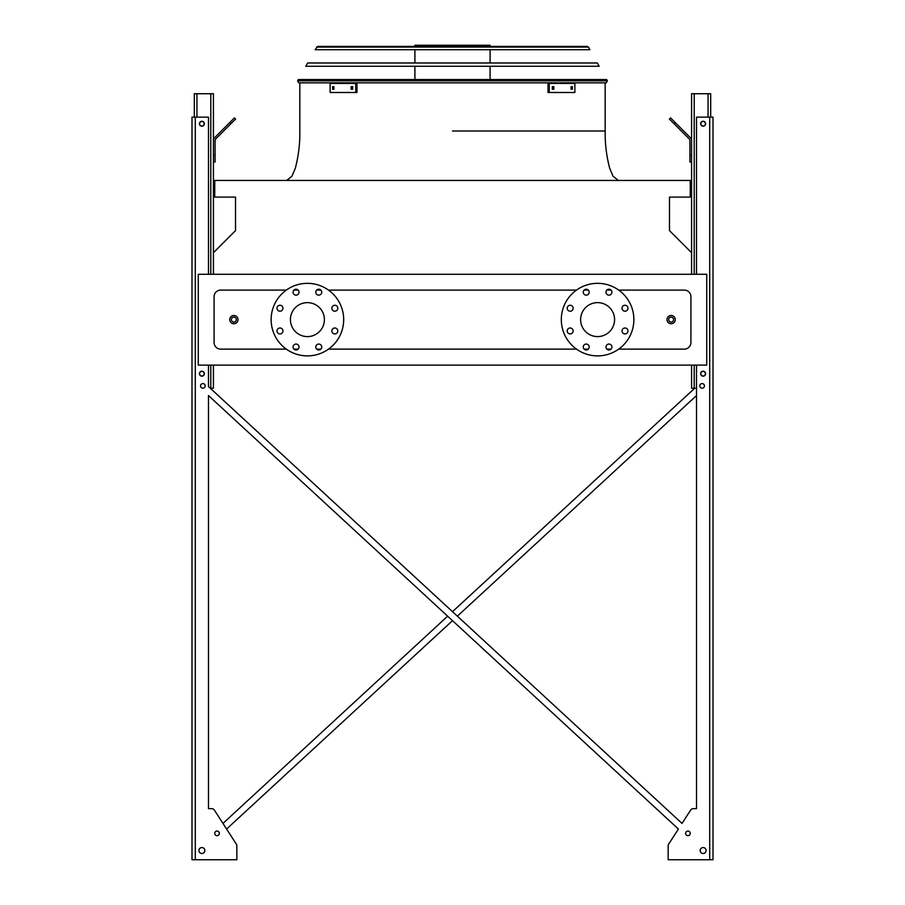 <?xml version="1.0" encoding="UTF-8"?>
<svg xmlns="http://www.w3.org/2000/svg" width="905" height="905" viewBox="0 0 905 905"><rect width="100%" height="100%" fill="white"/><g stroke="black" fill="none" stroke-linecap="round" stroke-linejoin="round"><path stroke-width="1.36" d="M618.681 349.126L684.316 349.126A6.595 6.595 0 0 0 690.911 342.531L690.911 296.693A6.595 6.595 0 0 0 684.316 290.098L618.681 290.098M611.056 290.098L606.848 290.098M588.341 290.098L584.132 290.098M576.508 290.098L328.492 290.098M320.868 290.098L316.66 290.098M298.152 290.098L293.944 290.098M286.319 290.098L220.684 290.098A6.595 6.595 0 0 0 214.089 296.693L214.089 342.531A6.595 6.595 0 0 0 220.684 349.126L286.319 349.126M293.944 349.126L298.152 349.126M316.66 349.126L320.868 349.126M328.492 349.126L576.508 349.126M584.132 349.126L588.341 349.126M606.848 349.126L611.056 349.126M198.263 365.111L706.737 365.111L706.737 274.272L198.263 274.272L198.263 365.111M691.578 252.71L669.485 230.617L669.485 197.098L690.255 197.098L690.255 180.446L214.745 180.446L214.745 197.098L235.515 197.098L235.515 230.617L213.422 252.71M597.594 302.621A16.98 16.98 0 0 1 612.3 328.096A16.98 16.98 0 0 1 582.888 328.096A16.98 16.98 0 0 1 597.594 302.621M573.137 308.254A2.964 2.964 0 0 0 568.691 305.675A2.964 2.964 0 0 0 568.691 310.822A2.964 2.964 0 0 0 573.137 308.254M573.137 330.97A2.964 2.964 0 0 0 568.691 328.391A2.964 2.964 0 0 0 568.691 333.538A2.964 2.964 0 0 0 573.137 330.97M589.2 347.022A2.964 2.964 0 0 0 584.754 344.454A2.964 2.964 0 0 0 584.754 349.602A2.964 2.964 0 0 0 589.2 347.022M611.916 347.022A2.964 2.964 0 0 0 607.47 344.454A2.964 2.964 0 0 0 607.47 349.602A2.964 2.964 0 0 0 611.916 347.022M627.98 330.97A2.964 2.964 0 0 0 623.534 328.391A2.964 2.964 0 0 0 623.534 333.538A2.964 2.964 0 0 0 627.98 330.97M627.98 308.254A2.964 2.964 0 0 0 623.534 305.675A2.964 2.964 0 0 0 623.534 310.822A2.964 2.964 0 0 0 627.98 308.254M611.916 292.191A2.964 2.964 0 0 0 607.47 289.623A2.964 2.964 0 0 0 607.47 294.759A2.964 2.964 0 0 0 611.916 292.191M589.2 292.191A2.964 2.964 0 0 0 584.754 289.623A2.964 2.964 0 0 0 584.754 294.759A2.964 2.964 0 0 0 589.2 292.191M597.594 283.333A36.268 36.268 0 0 1 629.009 337.746A36.268 36.268 0 0 1 566.179 337.746A36.268 36.268 0 0 1 597.594 283.333M290.426 319.612A16.98 16.98 0 0 1 315.902 304.906A16.98 16.98 0 0 1 315.902 334.318A16.98 16.98 0 0 1 290.426 319.612M282.96 308.254A2.964 2.964 0 0 0 278.502 305.675A2.964 2.964 0 0 0 278.502 310.822A2.964 2.964 0 0 0 282.96 308.254M282.96 330.97A2.964 2.964 0 0 0 278.502 328.391A2.964 2.964 0 0 0 278.502 333.538A2.964 2.964 0 0 0 282.96 330.97M299.012 347.022A2.964 2.964 0 0 0 294.566 344.454A2.964 2.964 0 0 0 294.566 349.602A2.964 2.964 0 0 0 299.012 347.022M321.728 347.022A2.964 2.964 0 0 0 317.282 344.454A2.964 2.964 0 0 0 317.282 349.602A2.964 2.964 0 0 0 321.728 347.022M337.791 330.97A2.964 2.964 0 0 0 333.345 328.391A2.964 2.964 0 0 0 333.345 333.538A2.964 2.964 0 0 0 337.791 330.97M337.791 308.254A2.964 2.964 0 0 0 333.345 305.675A2.964 2.964 0 0 0 333.345 310.822A2.964 2.964 0 0 0 337.791 308.254M321.728 292.191A2.964 2.964 0 0 0 317.282 289.623A2.964 2.964 0 0 0 317.282 294.759A2.964 2.964 0 0 0 321.728 292.191M299.012 292.191A2.964 2.964 0 0 0 294.566 289.623A2.964 2.964 0 0 0 294.566 294.759A2.964 2.964 0 0 0 299.012 292.191M271.138 319.612A36.268 36.268 0 0 1 325.54 288.197A36.268 36.268 0 0 1 325.54 351.027A36.268 36.268 0 0 1 271.138 319.612M237.992 319.612A4.118 4.118 0 0 1 231.804 323.176A4.118 4.118 0 0 1 231.804 316.037A4.118 4.118 0 0 1 237.992 319.612A4.118 4.118 0 0 1 231.804 323.176A4.118 4.118 0 0 1 231.804 316.037A4.118 4.118 0 0 1 237.992 319.612M675.254 319.612A4.118 4.118 0 0 1 669.067 323.176A4.118 4.118 0 0 1 669.067 316.037A4.118 4.118 0 0 1 675.254 319.612A4.118 4.118 0 0 1 669.067 323.176A4.118 4.118 0 0 1 669.067 316.037A4.118 4.118 0 0 1 675.254 319.612M452.5 611.678L694.757 388.2L452.5 611.678L210.243 388.2L213.422 388.2L213.422 365.111M213.422 274.272L213.422 93.724L194.304 93.724L194.304 117.141M199.575 123.736A2.308 2.308 0 0 0 203.037 125.727A2.308 2.308 0 0 0 203.037 121.734A2.308 2.308 0 0 0 199.575 123.736M199.575 373.686A2.308 2.308 0 0 0 203.037 375.688A2.308 2.308 0 0 0 203.037 371.684A2.308 2.308 0 0 0 199.575 373.686M213.422 155.389L215.073 155.389L215.073 161.984L213.422 161.984M215.073 155.389L215.073 140.264A1.652 1.652 0 0 1 215.56 139.099L230.911 123.747L229.746 122.582L214.395 137.933A3.292 3.292 0 0 0 213.422 140.264M229.746 122.582L234.406 117.91L235.583 119.087L230.911 123.747M696.522 388.2L691.578 388.2L691.578 365.111M691.578 274.272L691.578 93.724L710.697 93.724L710.697 117.141M705.425 373.686A2.308 2.308 0 0 0 701.963 371.684A2.308 2.308 0 0 0 701.963 375.688A2.308 2.308 0 0 0 705.425 373.686M705.425 123.736A2.308 2.308 0 0 0 701.963 121.734A2.308 2.308 0 0 0 701.963 125.727A2.308 2.308 0 0 0 705.425 123.736M691.578 161.984L689.927 161.984L689.927 155.389L691.578 155.389M691.578 140.264A3.292 3.292 0 0 0 690.606 137.933L675.254 122.582L674.089 123.747L689.44 139.099A1.652 1.652 0 0 1 689.927 140.264L689.927 155.389M674.089 123.747L669.417 119.087L670.594 117.91L675.254 122.582M689.44 139.099A1.652 1.652 0 0 1 689.927 140.264M215.073 140.264A1.652 1.652 0 0 1 215.56 139.099M222.981 129.336L214.395 137.933M696.522 808.64L693.366 808.64L696.522 808.64L693.366 808.64L696.522 808.64L696.522 395.542L457.364 616.169L696.522 395.542L696.522 808.64L696.522 365.111M236.839 858.098L236.839 845.881A3.292 3.292 0 0 0 236.307 844.094L226.601 829.048L452.5 620.66L226.601 829.048L236.307 844.094L214.406 810.145L222.969 823.426L447.636 616.169L222.969 823.426L214.406 810.145A3.292 3.292 0 0 0 211.634 808.64L208.478 808.64L211.634 808.64L208.478 808.64L208.478 395.542L678.399 829.048L668.693 844.094A3.292 3.292 0 0 0 668.162 845.881L668.162 859.75L713.004 859.75L713.004 117.141L696.522 117.141L696.522 274.272M693.366 808.64A3.292 3.292 0 0 0 690.594 810.145L682.031 823.426L690.594 810.145L682.031 823.426L208.478 386.571L208.478 365.111M668.162 858.098L668.162 845.881L668.162 858.098M208.478 274.272L208.478 117.141L191.996 117.141L191.996 859.75L236.839 859.75L236.839 845.881M211.634 808.64L208.478 808.64L208.478 395.542L447.636 616.169M704.429 385.892A2.308 2.308 0 0 0 700.968 383.89A2.308 2.308 0 0 0 700.968 387.883A2.308 2.308 0 0 0 704.429 385.892M706.081 850.519A2.964 2.964 0 0 0 701.635 847.951A2.964 2.964 0 0 0 701.635 853.087A2.964 2.964 0 0 0 706.081 850.519M705.583 123.736A2.477 2.477 0 0 0 701.884 121.587A2.477 2.477 0 0 0 701.884 125.874A2.477 2.477 0 0 0 705.583 123.736M705.583 373.686A2.477 2.477 0 0 0 701.884 371.548A2.477 2.477 0 0 0 701.884 375.835A2.477 2.477 0 0 0 705.583 373.686M690.255 833.369A2.308 2.308 0 0 0 686.793 831.367A2.308 2.308 0 0 0 686.793 835.372A2.308 2.308 0 0 0 690.255 833.369M205.186 385.892A2.308 2.308 0 0 0 201.725 383.89A2.308 2.308 0 0 0 201.725 387.883A2.308 2.308 0 0 0 205.186 385.892M198.919 850.519A2.964 2.964 0 0 0 203.365 853.087A2.964 2.964 0 0 0 203.365 847.951A2.964 2.964 0 0 0 198.919 850.519M214.745 833.369A2.308 2.308 0 0 0 218.207 835.372A2.308 2.308 0 0 0 218.207 831.367A2.308 2.308 0 0 0 214.745 833.369M199.417 123.736A2.477 2.477 0 0 0 203.116 125.874A2.477 2.477 0 0 0 203.116 121.587A2.477 2.477 0 0 0 199.417 123.736M199.417 373.686A2.477 2.477 0 0 0 203.116 375.835A2.477 2.477 0 0 0 203.116 371.548A2.477 2.477 0 0 0 199.417 373.686M191.996 859.75L191.996 117.141L191.996 859.75M226.601 829.048L236.307 844.094M668.693 844.094L678.399 829.048L452.5 620.66M457.364 616.169L682.031 823.426L690.594 810.145M214.406 810.145L222.969 823.426M208.478 808.64L208.478 395.542M297.632 80.873L298.379 79.549L606.622 79.549L607.368 80.873L606.226 82.841L298.774 82.841L297.632 80.873L607.368 80.873M333.255 46.404L452.5 46.404M414.909 46.404L414.909 45.25L490.091 45.25L490.091 46.404M447.998 45.25L447.998 46.404M421.289 45.25L421.289 46.404M351.174 86.631L352.69 86.631L352.69 89.267L351.174 89.267L351.174 86.631M332.644 86.631L333.922 86.631L333.922 89.267L332.644 89.267L332.644 86.631M355.778 83.418L330.133 83.418L330.133 92.491L356.955 92.491L356.955 83.418L355.778 83.418L355.778 92.491M352.339 86.631L352.339 89.267M333.809 86.631L333.809 89.267M571.078 86.631L572.356 86.631L572.356 89.267L571.078 89.267L571.078 86.631M552.31 86.631L553.826 86.631L553.826 89.267L552.31 89.267L552.31 86.631M549.222 92.491L574.867 92.491L574.867 83.418L549.222 83.418L549.222 92.491L548.045 92.491L548.045 83.418L549.222 83.418M571.191 89.267L571.191 86.631M552.661 89.267L552.661 86.631M599.178 66.269L305.822 66.269L307.677 62.977L597.323 62.977L599.178 66.269M588.408 47.083L589.879 49.707L315.121 49.707L317.745 46.404L587.255 46.404L588.408 47.083L316.592 47.083M586.055 46.404L318.945 46.404M452.5 130.987L605.174 130.987L452.5 130.987M673.603 319.612A2.477 2.477 0 0 0 669.892 317.463A2.477 2.477 0 0 0 669.892 321.75A2.477 2.477 0 0 0 673.603 319.612M236.341 319.612A2.477 2.477 0 0 0 232.63 317.463A2.477 2.477 0 0 0 232.63 321.75A2.477 2.477 0 0 0 236.341 319.612M210.786 388.2L210.786 365.111M210.786 274.272L210.786 93.724M196.939 117.141L196.939 93.724M708.061 117.141L708.061 93.724M694.214 388.2L694.214 365.111M694.214 274.272L694.214 93.724M709.712 859.75L709.712 117.141M195.288 859.75L195.288 117.141M299.827 82.841L299.827 130.987C300.03 143.612 298.526 156.022 295.324 168.206L291.976 176.215L286.636 180.446M605.174 82.841L605.174 130.987C604.97 143.612 606.474 156.022 609.676 168.206L613.024 176.215L618.364 180.446M490.091 79.549L490.091 66.269M490.091 62.977L490.091 49.707M414.909 79.549L414.909 66.269M414.909 62.977L414.909 49.707"/></g></svg>
